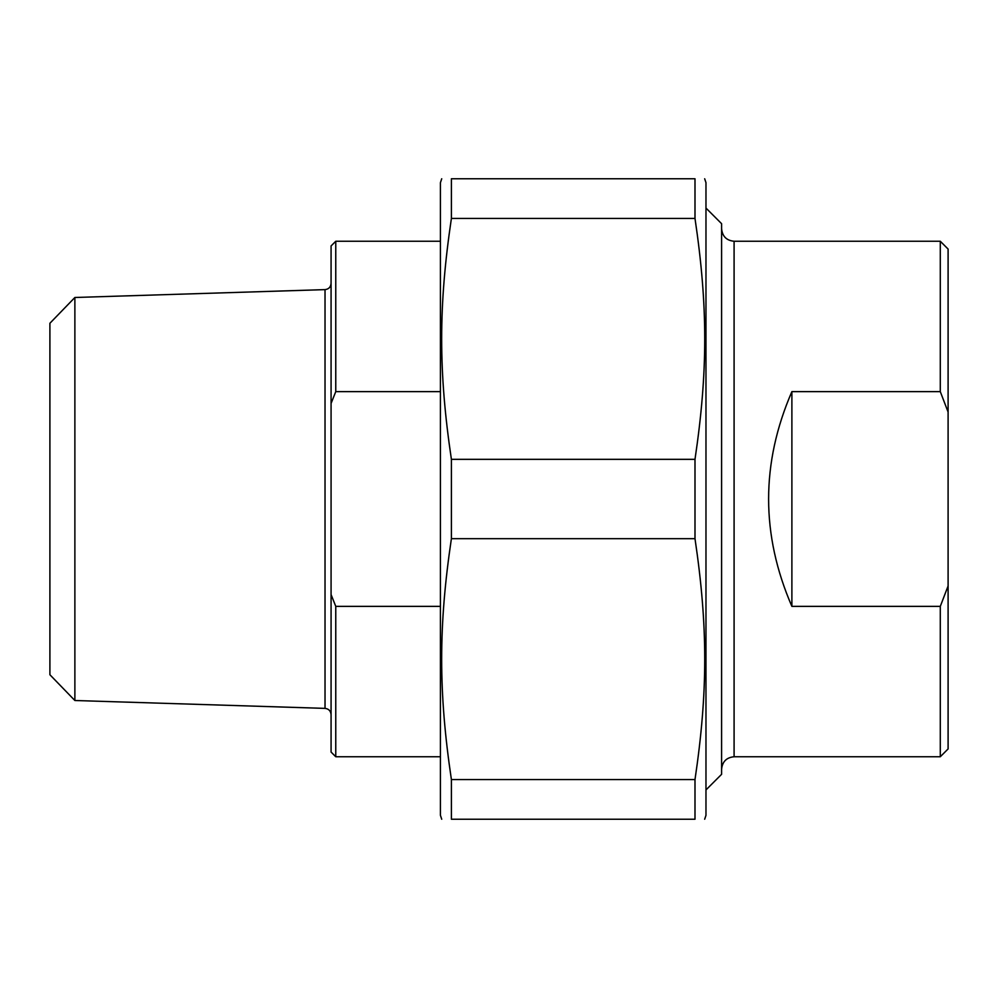 <?xml version="1.0" encoding="UTF-8"?>
<svg xmlns="http://www.w3.org/2000/svg" width="998" height="998" viewBox="0 0 998 998"><rect width="100%" height="100%" fill="white"/><g stroke="black" fill="none" stroke-linecap="round" stroke-linejoin="round"><path stroke-width="1.5" d="M704.675 178.767L705.973 182.671L705.973 815.329L704.675 819.233M694.995 779.563L694.995 819.233L451.395 819.233L451.395 779.563L694.995 779.563C707.969 692.225 707.969 625.995 694.995 538.671L451.395 538.671L451.395 459.329L694.995 459.329L694.995 538.671M694.995 178.767L694.995 218.437L451.395 218.437L451.395 178.767L694.995 178.767C707.969 178.767 707.969 178.767 694.995 178.767C707.969 178.767 707.969 178.767 694.995 178.767M451.395 178.767C438.421 178.767 438.421 178.767 451.395 178.767C438.421 178.767 438.421 178.767 451.395 178.767M441.727 819.233L440.417 815.329L440.417 182.671L441.727 178.767M451.395 819.233C438.421 819.233 438.421 819.233 451.395 819.233C438.421 819.233 438.421 819.233 451.395 819.233M451.395 538.671C438.421 625.995 438.421 692.225 451.395 779.563M451.395 218.437C438.421 305.775 438.421 372.005 451.395 459.329M694.995 459.329C707.969 372.005 707.969 305.775 694.995 218.437M694.995 819.233C707.969 819.233 707.969 819.233 694.995 819.233C707.969 819.233 707.969 819.233 694.995 819.233M791.888 606.372C760.85 534.791 760.85 463.209 791.888 391.628L791.888 606.372L940.291 606.372L940.291 756.746L734.091 756.746L734.091 241.254C726.507 240.518 722.34 236.351 721.591 228.754M791.888 391.628L940.291 391.628L948.1 412.024L948.1 585.976L940.291 606.372M948.1 412.024L948.1 249.063L940.291 241.254L940.291 391.628M940.291 756.746L948.1 748.937L948.1 585.976M705.973 789.942L721.591 774.323L721.591 223.677L705.973 208.058M440.417 606.372L335.765 606.372L331.074 594.583L331.074 403.417L335.765 391.628L440.417 391.628M331.074 594.583L331.074 752.055L335.765 756.746L335.765 606.372M335.765 391.628L335.765 241.254L331.074 245.945L331.074 403.417M74.875 700.509L325.024 708.38L325.024 289.62L74.875 297.491L74.875 700.509L49.9 674.735L49.9 323.265L74.875 297.491M440.417 241.254L335.765 241.254M940.291 241.254L734.091 241.254M734.091 756.746C726.507 757.482 722.34 761.649 721.591 769.246M325.024 289.62C328.716 289.171 330.737 287.087 331.074 283.382M325.024 708.38C328.716 708.83 330.737 710.913 331.074 714.618M335.765 756.746L440.417 756.746"/></g></svg>
